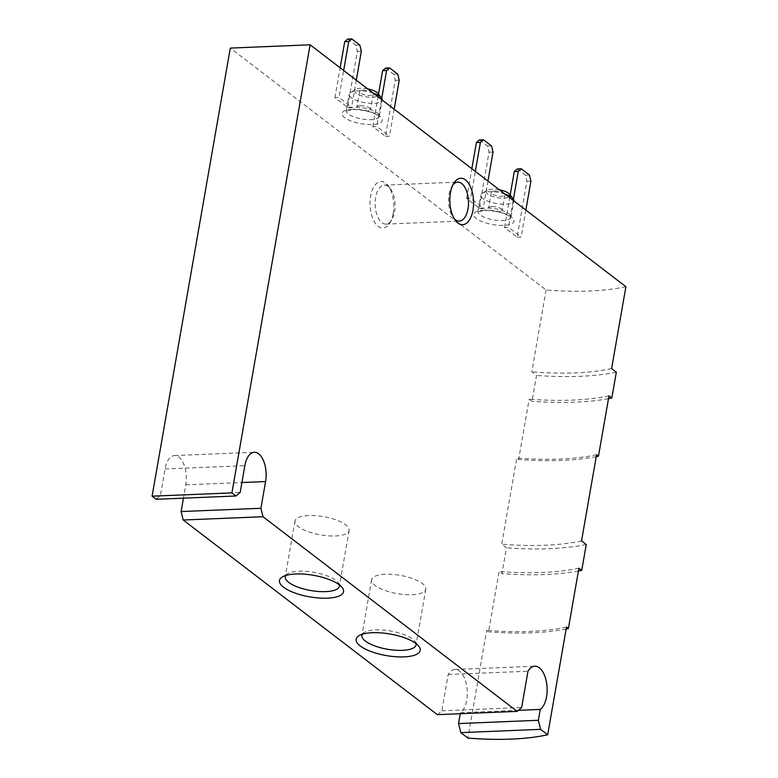 <?xml version="1.0" encoding="UTF-8"?>
<svg xmlns="http://www.w3.org/2000/svg" width="778" height="778" viewBox="0 0 778 778"><rect width="100%" height="100%" fill="white"/><g stroke="black" fill="none" stroke-linecap="round" stroke-linejoin="round"><path stroke-width="0.58" stroke-dasharray="3.89 2.92" d="M625.901 286.703A153.276 51.601 9.9 0 1 546.088 289.98L230.307 48.09M517.302 168.952L525.422 175.167L526.92 181.206L517.146 237.212L504.523 227.536L508.511 227.38L513.431 199.178M517.146 237.212L521.134 237.047L508.511 227.38M479.423 139.933L487.534 146.147L489.041 152.187L479.267 208.193L466.635 198.526L470.632 198.361L475.339 171.374M479.267 208.193L483.255 208.027L470.632 198.361M385.616 68.085L393.736 74.299L395.243 80.338L385.46 136.344L372.837 126.668L376.824 126.513L381.745 98.31M385.46 136.344L389.457 136.179L376.824 126.513M347.737 39.065L355.857 45.28L357.355 51.319L347.581 107.325L334.958 97.658L338.945 97.493L343.652 70.506M347.581 107.325L351.568 107.16L338.945 97.493M393.172 213.386A23.223 11.855 87.6 0 0 388.164 185.796A23.223 11.855 87.6 0 0 372.477 189.55A23.223 11.855 87.6 0 0 373.761 220.68A23.223 11.855 87.6 0 0 389.7 223.13A23.223 11.855 87.6 0 0 393.172 213.386M156.164 499.281L160.365 495.664L165.033 468.949A21.366 10.911 -92.4 0 1 174.525 455.548A21.366 10.911 -92.4 0 1 185.777 484.84L183.452 498.153M546.088 289.98L531.802 371.845L536.519 375.453L532.016 401.302L529.186 399.143L518.654 459.458L516.767 458.009L501.722 544.182L506.449 547.79L501.936 573.649L499.106 571.48L488.574 631.794L486.688 630.345L467.889 738.059M437.343 714.661L441.846 710.791L448.186 674.497A22.29 11.378 -92.4 0 1 454.994 669.488A22.29 11.378 -92.4 0 1 466.975 687.664A22.29 11.378 -92.4 0 1 460.43 712.706L460.255 713.718M596.57 454.731A153.276 51.601 9.9 0 1 516.767 458.009M581.536 540.895A153.276 51.601 9.9 0 1 501.722 544.182M566.491 627.068A153.276 51.601 9.9 0 1 486.688 630.345M611.615 368.558A153.276 51.601 9.9 0 1 531.802 371.845M586.252 544.512A162.563 54.723 9.9 0 1 506.449 547.79M578.91 568.193A156.991 52.846 9.9 0 1 499.106 571.48M578.424 571.003A162.563 54.723 9.9 0 1 501.936 573.649M566.16 628.974A156.991 52.846 9.9 0 1 488.574 631.794M616.332 372.176A162.563 54.723 9.9 0 1 536.519 375.453M608.989 395.856A156.991 52.846 9.9 0 1 529.186 399.143M608.503 398.667A162.563 54.723 9.9 0 1 532.016 401.302M596.24 456.628A156.991 52.846 9.9 0 1 518.654 459.458M441.846 710.791L521.659 707.503M460.43 712.706L518.381 710.324M448.186 674.497L527.99 671.21M160.365 495.664L240.178 492.386M394.563 211.879A19.508 9.958 87.6 0 0 390.361 188.694A19.508 9.958 87.6 0 0 384.293 185.135A19.508 9.958 87.6 0 0 375.142 205.032A19.508 9.958 87.6 0 0 385.898 224.113A19.508 9.958 87.6 0 0 391.645 220.067A19.508 9.958 87.6 0 0 394.563 211.879M452.942 184.814A19.508 9.958 87.6 0 0 451.96 186.166A19.508 9.958 87.6 0 0 453.253 217.529A19.508 9.958 87.6 0 0 454.342 218.793M492.007 206.578A6.963 2.344 -170.1 0 0 488.526 207.969A6.963 2.344 -170.1 0 0 494.993 211.48A6.963 2.344 -170.1 0 0 502.257 210.371A6.963 2.344 -170.1 0 0 499.029 207.716A6.963 2.344 -170.1 0 0 492.007 206.578M494.72 191.067A6.963 2.344 -170.1 0 0 491.239 192.458A6.963 2.344 -170.1 0 0 497.696 195.968A6.963 2.344 -170.1 0 0 504.961 194.86A6.963 2.344 -170.1 0 0 501.742 192.205A6.963 2.344 -170.1 0 0 494.72 191.067M499.34 189.754A12.078 4.065 -170.1 0 0 492.241 189.171A12.078 4.065 -170.1 0 0 487.242 190.289A12.078 4.065 -170.1 0 0 497.405 197.661A12.078 4.065 -170.1 0 0 509.464 194.169M505.01 194.101A16.717 5.631 -170.1 0 0 489.226 191.748A16.717 5.631 -170.1 0 0 482.311 193.304A16.717 5.631 -170.1 0 0 480.872 195.093A16.717 5.631 -170.1 0 0 496.383 203.515A16.717 5.631 -170.1 0 0 513.82 200.841L510.961 217.218A16.717 5.631 -170.1 0 0 503.22 210.848A16.717 5.631 -170.1 0 0 486.376 208.125A16.717 5.631 -170.1 0 0 478.023 211.46A16.717 5.631 -170.1 0 0 493.524 219.882A16.717 5.631 -170.1 0 0 510.961 217.218L507.363 215.068C500.672 211.917 493.126 210.371 484.723 210.449L477.799 211.986L480.872 195.093M526.92 181.206L530.917 181.041M525.422 175.167L529.41 175.001M525.85 210.06L521.134 237.047M504.523 227.536L510.183 195.074M489.041 152.187L493.028 152.021M487.534 146.147L491.531 145.982M487.971 181.041L483.255 208.027M466.635 198.526L471.847 168.69M360.331 105.711A6.963 2.344 -170.1 0 0 356.849 107.101A6.963 2.344 -170.1 0 0 363.307 110.612A6.963 2.344 -170.1 0 0 370.571 109.504A6.963 2.344 -170.1 0 0 367.342 106.849A6.963 2.344 -170.1 0 0 360.331 105.711M363.034 90.199A6.963 2.344 -170.1 0 0 359.553 91.59A6.963 2.344 -170.1 0 0 366.01 95.101A6.963 2.344 -170.1 0 0 373.275 93.992A6.963 2.344 -170.1 0 0 370.056 91.337A6.963 2.344 -170.1 0 0 363.034 90.199M367.654 88.887A12.078 4.065 -170.1 0 0 360.554 88.303A12.078 4.065 -170.1 0 0 355.556 89.421A12.078 4.065 -170.1 0 0 365.718 96.793A12.078 4.065 -170.1 0 0 377.777 93.302M373.323 93.224A16.717 5.631 -170.1 0 0 357.549 90.88A16.717 5.631 -170.1 0 0 350.625 92.436A16.717 5.631 -170.1 0 0 349.196 94.226A16.717 5.631 -170.1 0 0 364.697 102.647A16.717 5.631 -170.1 0 0 382.134 99.973L379.275 116.35A16.717 5.631 -170.1 0 0 371.534 109.98A16.717 5.631 -170.1 0 0 354.69 107.257A16.717 5.631 -170.1 0 0 346.336 110.593A16.717 5.631 -170.1 0 0 361.838 119.015A16.717 5.631 -170.1 0 0 379.275 116.35L375.677 114.201C368.996 111.05 361.449 109.504 353.037 109.581L346.113 111.118L349.196 94.226M395.243 80.338L399.231 80.173M393.736 74.299L397.723 74.134M394.164 109.192L389.457 136.179M372.837 126.668L378.507 94.206M357.355 51.319L361.352 51.154M355.857 45.28L359.844 45.114M356.285 80.173L351.568 107.16M334.958 97.658L340.161 67.822M308.701 515.532A27.483 9.248 -170.1 0 0 294.969 521.027A27.483 9.248 -170.1 0 0 320.448 534.865A27.483 9.248 -170.1 0 0 349.108 530.479A27.483 9.248 -170.1 0 0 336.388 520.005A27.483 9.248 -170.1 0 0 308.701 515.532M339.364 584.861A27.483 9.248 -170.1 0 0 338.177 582.557A27.483 9.248 -170.1 0 0 298.985 571.188A27.483 9.248 -170.1 0 0 287.607 573.736A27.483 9.248 -170.1 0 0 285.711 575.496M385.363 574.261A27.483 9.248 -170.1 0 0 371.631 579.756A27.483 9.248 -170.1 0 0 397.111 593.595A27.483 9.248 -170.1 0 0 425.78 589.199A27.483 9.248 -170.1 0 0 413.05 578.735A27.483 9.248 -170.1 0 0 385.363 574.261M416.036 643.591A27.483 9.248 -170.1 0 0 414.839 641.286A27.483 9.248 -170.1 0 0 375.648 629.908A27.483 9.248 -170.1 0 0 364.279 632.456A27.483 9.248 -170.1 0 0 362.373 634.226M352.288 109.319A20.432 6.876 -170.1 0 0 351.957 121.339A20.432 6.876 -170.1 0 0 382.368 120.094A20.432 6.876 -170.1 0 0 352.288 109.319M483.965 210.186A20.432 6.876 -170.1 0 0 483.644 222.207A20.432 6.876 -170.1 0 0 514.054 220.962A20.432 6.876 -170.1 0 0 483.965 210.186M165.033 468.949L244.837 465.672M185.777 484.84L241.9 482.535M454.994 669.488L534.797 666.201M174.525 455.548L254.338 452.271M390.361 188.694L388.164 185.796M391.645 220.067L389.7 223.13M385.898 224.113L459.321 221.098M384.293 185.135L457.717 182.11M453.253 217.529L455.441 220.437M451.96 186.166L453.905 183.093M491.239 192.458L488.526 207.969M504.961 194.86L502.257 210.371M487.242 190.289L482.311 193.304M359.553 91.59L356.849 107.101M373.275 93.992L370.571 109.504M355.556 89.421L350.625 92.436M294.969 521.027L285.254 576.683M349.108 530.479L339.403 586.126M287.607 573.736L282.268 576.994M338.177 582.557L342.096 587.439M371.631 579.756L361.916 635.402M425.78 589.199L416.065 644.855M364.279 632.456L358.94 635.723M414.839 641.286L418.759 646.158"/><path stroke-width="1.17" d="M310.111 44.803L231.912 492.892L235.967 495.994L156.164 499.281L152.099 496.17L230.307 48.09L310.111 44.803L625.901 286.703L611.615 368.558L616.332 372.176L611.819 398.025A162.563 54.723 9.9 0 1 608.503 398.667M472.985 210.109A23.223 11.855 87.6 0 0 468.307 182.966A23.223 11.855 87.6 0 0 453.905 183.093A23.223 11.855 87.6 0 0 455.441 220.437A23.223 11.855 87.6 0 0 472.985 210.109M235.967 495.994L240.178 492.386L244.837 465.672A21.366 10.911 -92.4 0 1 254.338 452.271A21.366 10.911 -92.4 0 1 265.58 481.563L260.922 508.277L263.022 516.728L517.146 711.374L521.659 707.503L527.99 671.21A22.29 11.378 -92.4 0 1 534.797 666.201A22.29 11.378 -92.4 0 1 546.788 684.387A22.29 11.378 -92.4 0 1 540.243 709.419L538.347 720.292L540.593 729.346L547.693 734.782A153.276 51.601 9.9 0 1 467.889 738.059L460.79 732.623L540.593 729.346M611.819 398.025L608.989 395.856L598.467 456.18L596.57 454.731L581.536 540.895L586.252 544.512L581.74 570.362L578.91 568.193L568.387 628.517L566.491 627.068L547.693 734.782M460.255 713.718L458.534 723.569L460.79 732.623M517.146 711.374L437.343 714.661L183.219 520.005L263.022 516.728M183.452 498.153L181.109 511.554L183.219 520.005M152.099 496.17L231.912 492.892M372.39 632.709A32.511 10.941 -170.1 0 0 358.94 635.723A32.511 10.941 -170.1 0 0 386.296 655.582A32.511 10.941 -170.1 0 0 418.759 646.158A32.511 10.941 -170.1 0 0 372.39 632.709M295.728 573.979A32.511 10.941 -170.1 0 0 282.268 576.994A32.511 10.941 -170.1 0 0 309.634 596.852A32.511 10.941 -170.1 0 0 342.096 587.439A32.511 10.941 -170.1 0 0 295.728 573.979M581.74 570.362A162.563 54.723 9.9 0 1 578.424 571.003M568.387 628.517A156.991 52.846 9.9 0 1 566.16 628.974M598.467 456.18A156.991 52.846 9.9 0 1 596.24 456.628M458.534 723.569L538.347 720.292M518.381 710.324L540.243 709.419M181.109 511.554L260.922 508.277M454.342 218.793A19.508 9.958 87.6 0 0 459.321 221.098A19.508 9.958 87.6 0 0 467.986 208.854A19.508 9.958 87.6 0 0 457.717 182.11A19.508 9.958 87.6 0 0 452.942 184.814M513.82 200.841L513.82 200.841A16.717 5.631 -170.1 0 0 513.081 198.672L509.464 194.169A12.078 4.065 -170.1 0 0 499.34 189.754M513.081 198.672A16.717 5.631 -170.1 0 0 505.01 194.101M513.431 199.178L518.284 171.364L521.289 168.787L529.41 175.001L530.917 181.041L525.85 210.06M510.183 195.074L514.297 171.53L518.284 171.364M514.297 171.53L517.302 168.952L521.289 168.787M475.339 171.374L480.405 142.345L483.41 139.768L491.531 145.982L493.028 152.021L487.971 181.041M471.847 168.69L476.418 142.51L480.405 142.345M476.418 142.51L479.423 139.933L483.41 139.768M382.134 99.973L382.134 99.973A16.717 5.631 -170.1 0 0 381.395 97.804L377.777 93.302A12.078 4.065 -170.1 0 0 367.654 88.887M381.395 97.804A16.717 5.631 -170.1 0 0 373.323 93.224M381.745 98.31L386.598 70.497L389.613 67.919L397.723 74.134L399.231 80.173L394.164 109.192M378.507 94.206L382.611 70.662L386.598 70.497M382.611 70.662L385.616 68.085L389.613 67.919M343.652 70.506L348.719 41.477L351.724 38.9L359.844 45.114L361.352 51.154L356.285 80.173M340.161 67.822L344.732 41.642L348.719 41.477M344.732 41.642L347.737 39.065L351.724 38.9M285.711 575.496A27.483 9.248 -170.1 0 0 285.254 576.683A27.483 9.248 -170.1 0 0 310.733 590.521A27.483 9.248 -170.1 0 0 339.403 586.126A27.483 9.248 -170.1 0 0 339.364 584.861M362.373 634.226A27.483 9.248 -170.1 0 0 361.916 635.402A27.483 9.248 -170.1 0 0 387.405 649.241A27.483 9.248 -170.1 0 0 416.065 644.855A27.483 9.248 -170.1 0 0 416.036 643.591M241.9 482.535L265.58 481.563"/></g></svg>
